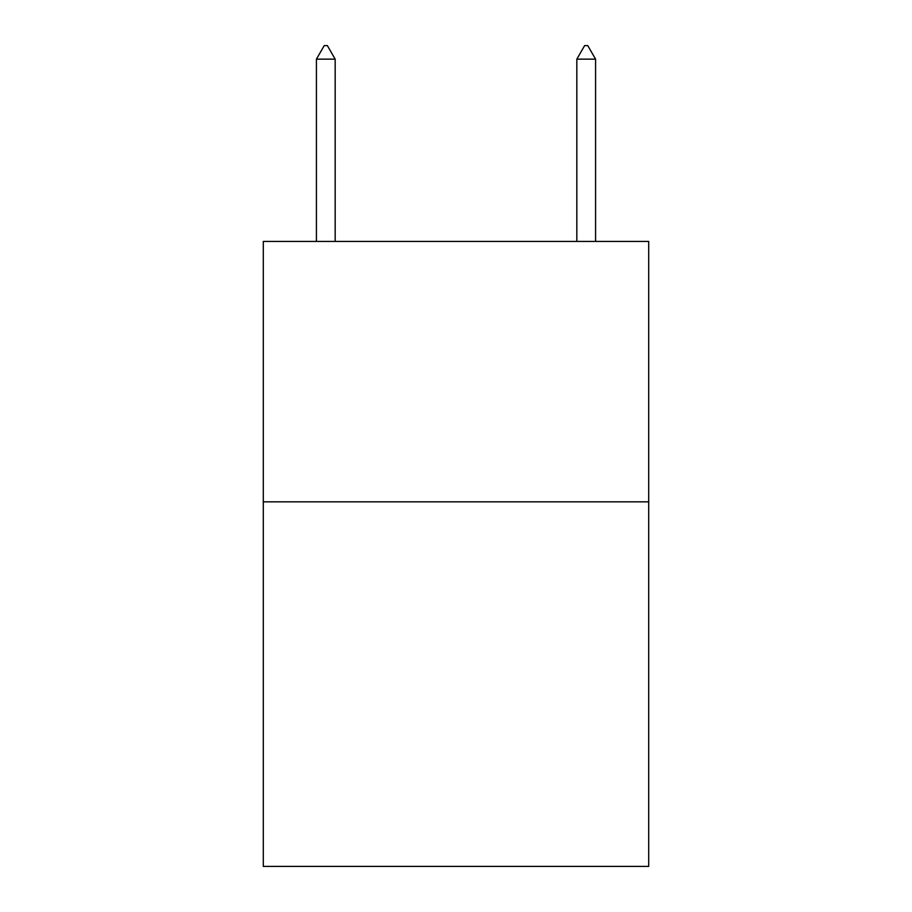 <?xml version="1.0" encoding="UTF-8"?>
<svg xmlns="http://www.w3.org/2000/svg" width="912" height="912" viewBox="0 0 912 912"><rect width="100%" height="100%" fill="white"/><g stroke="black" fill="none" stroke-linecap="round" stroke-linejoin="round"><path stroke-width="1.37" d="M648.706 501.828L648.706 866.4L263.294 866.4L263.294 241.429L648.706 241.429L648.706 501.828L263.294 501.828M335.171 59.143L327.362 45.6L324.239 45.6L316.418 59.143L335.171 59.143L335.171 241.429M316.418 59.143L316.418 241.429M584.638 45.6L587.761 45.6L595.582 59.143L576.829 59.143L584.638 45.6M595.582 241.429L595.582 59.143M576.829 241.429L576.829 59.143"/></g></svg>
